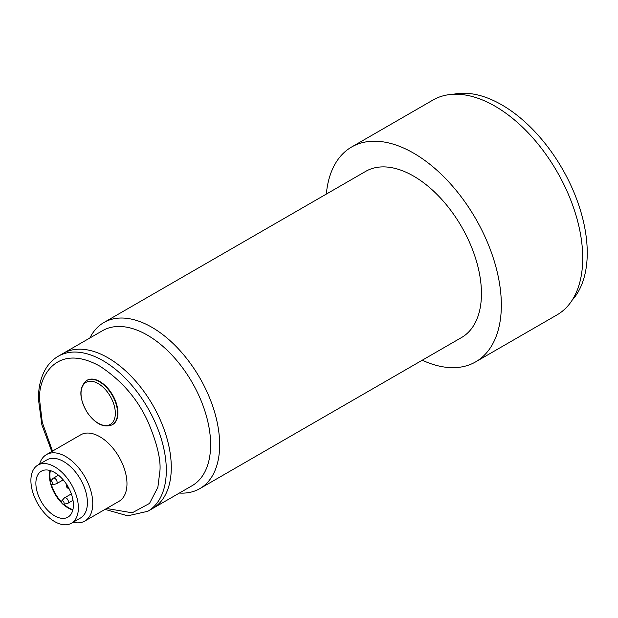 <?xml version="1.0" encoding="UTF-8"?>
<svg xmlns="http://www.w3.org/2000/svg" width="618" height="618" viewBox="0 0 618 618"><rect width="100%" height="100%" fill="white"/><g stroke="black" fill="none" stroke-linecap="round" stroke-linejoin="round"><path stroke-width="0.93" d="M572.237 300.062A120.85 69.772 -120 0 0 577.413 201.229A120.85 69.772 -120 0 0 501.793 104.867A120.85 69.772 -120 0 0 453.427 94.268M199.799 488.645L461.584 337.505A95.914 55.373 -120 0 0 476.285 260.649A95.914 55.373 -120 0 0 413.627 176.13A95.914 55.373 -120 0 0 365.671 171.379L103.886 322.519A95.914 55.373 60 0 1 151.843 327.27A95.914 55.373 60 0 1 214.5 411.789A95.914 55.373 60 0 1 199.799 488.645A95.914 55.373 60 0 1 179.39 493.04M147.772 511.295A89.517 51.68 60 0 0 166.312 470.313A89.517 51.68 60 0 0 127.238 380.232A89.517 51.68 60 0 0 58.254 356.246L63.229 353.372A89.517 51.68 60 0 1 132.213 377.359A89.517 51.68 60 0 1 171.286 467.447A89.517 51.68 60 0 1 152.746 508.421A89.517 51.68 60 0 0 166.466 436.694A89.517 51.68 60 0 0 107.988 357.807A89.517 51.68 60 0 0 63.229 353.372L102.565 330.669A89.517 51.68 60 0 1 147.323 335.103A89.517 51.68 60 0 1 205.802 413.983A89.517 51.68 60 0 1 192.082 485.717L147.772 511.295L127.748 515.821L105.037 509.379M422.248 360.209A124.048 71.618 -120 0 0 475.651 361.87L557.034 314.879A124.048 71.618 -120 0 0 576.046 215.481A124.048 71.618 -120 0 0 495.01 106.172A124.048 71.618 -120 0 0 432.986 100.031L351.603 147.014A124.048 71.618 -120 0 0 326.343 194.091M475.651 361.87A124.048 71.618 -120 0 0 494.663 262.465A124.048 71.618 -120 0 0 413.627 153.156A124.048 71.618 -120 0 0 351.603 147.014M89.873 337.992A95.914 55.373 60 0 1 103.886 322.519M50.382 470.615A26.535 15.319 -120 0 0 49.888 475.25A26.535 15.319 -120 0 0 50.529 481.221M51.34 484.435A26.535 15.319 -120 0 0 61.429 501.909M63.801 504.211A26.535 15.319 -120 0 0 72.909 509.641M61.653 501.005L64.28 498.038A3.198 1.846 60 0 1 64.55 497.814A3.198 1.846 60 0 1 66.149 497.969A3.198 1.846 60 0 1 68.413 501.886A3.198 1.846 60 0 1 67.748 503.346A3.198 1.846 60 0 1 67.416 503.477L63.538 504.265A1.916 1.105 60 0 1 62.773 504.095A1.916 1.105 60 0 1 61.576 502.573A1.916 1.105 60 0 1 61.653 501.005A1.916 1.105 60 0 1 62.773 500.966A1.916 1.105 60 0 1 64.071 502.82A1.916 1.105 60 0 1 63.538 504.265M50.352 481.422L52.978 478.456A3.198 1.846 60 0 1 53.248 478.232A3.198 1.846 60 0 1 55.713 479.089A3.198 1.846 60 0 1 57.111 482.31A3.198 1.846 60 0 1 56.447 483.77A3.198 1.846 60 0 1 56.114 483.894L52.229 484.69A1.916 1.105 60 0 1 50.838 483.964A1.916 1.105 60 0 1 50.112 482.171A1.916 1.105 60 0 1 50.352 481.422A1.916 1.105 60 0 1 51.866 481.685A1.916 1.105 60 0 1 52.831 483.732A1.916 1.105 60 0 1 52.229 484.69M84.82 521.051L119.035 501.298A38.362 22.148 -120 0 0 126.976 483.732A38.362 22.148 -120 0 0 110.228 445.122A38.362 22.148 -120 0 0 80.664 434.848L46.458 454.601A38.362 22.148 60 0 1 76.022 464.875A38.362 22.148 60 0 1 92.762 503.485A38.362 22.148 60 0 1 84.82 521.051A38.362 22.148 60 0 1 73.133 522.256M39.567 464.118A38.362 22.148 60 0 1 46.458 454.601M112.252 424.798L112.638 424.574A25.577 14.77 -120 0 0 117.938 412.863A25.577 14.77 -120 0 0 106.767 387.123A25.577 14.77 -120 0 0 87.061 380.271L86.674 380.495A25.577 14.77 60 0 1 110.846 392.994A25.577 14.77 60 0 1 112.252 424.798C103.863 428.127 95.558 424.072 87.331 412.631C78.934 398.177 78.718 387.463 86.674 380.495M37.852 465.107L46.898 459.885A33.565 19.382 60 0 1 72.762 468.877A33.565 19.382 60 0 1 87.416 502.658A33.565 19.382 60 0 1 80.464 518.023L71.418 523.245A33.565 19.382 60 0 1 45.554 514.253A33.565 19.382 60 0 1 30.9 480.472A33.565 19.382 60 0 1 37.852 465.107A33.565 19.382 60 0 1 63.724 474.099A33.565 19.382 60 0 1 78.37 507.88A33.565 19.382 60 0 1 71.418 523.245M50.012 470.507A26.535 15.319 -120 0 0 49.44 475.512A26.535 15.319 -120 0 0 50.151 481.839M50.583 483.616A26.535 15.319 -120 0 0 61.754 502.967M63.082 504.234A26.535 15.319 -120 0 0 72.824 510.012M35.875 483.346A26.535 15.319 -120 0 0 47.455 510.043A26.535 15.319 -120 0 0 67.903 517.158A26.535 15.319 -120 0 0 73.403 505.006A26.535 15.319 -120 0 0 61.815 478.301A26.535 15.319 -120 0 0 41.367 471.194A26.535 15.319 -120 0 0 35.875 483.346M108.977 394.23A24.264 14.013 60 0 1 111.503 423.562A24.264 14.013 60 0 1 87.37 412.538A24.264 14.013 60 0 1 84.844 383.214A24.264 14.013 60 0 1 108.977 394.23M52.515 451.101L42.263 422.357L39.714 400.881C37.296 379.174 55.342 341.414 99.853 366.165C121.476 380.317 137.513 398.834 147.957 421.708C156.779 442.511 160.788 458.71 159.985 470.313L157.868 487.347L149.51 503.423L132.221 512.809L106.582 508.483M68.969 488.12L68.011 488.019L67.045 484.798M71.325 493.906L64.55 497.814M58.501 475.203L53.248 478.232M63.214 479.862L56.447 483.77M73.001 500.317L67.748 503.346M51.796 451.519L41.862 424.805L38.409 399.05C38.401 386.853 40.973 376.555 46.111 368.166C49.301 363.075 53.349 359.104 58.254 356.246M69.378 489.278L67.014 487.61L66.265 486.088L66.25 483.855"/></g></svg>
